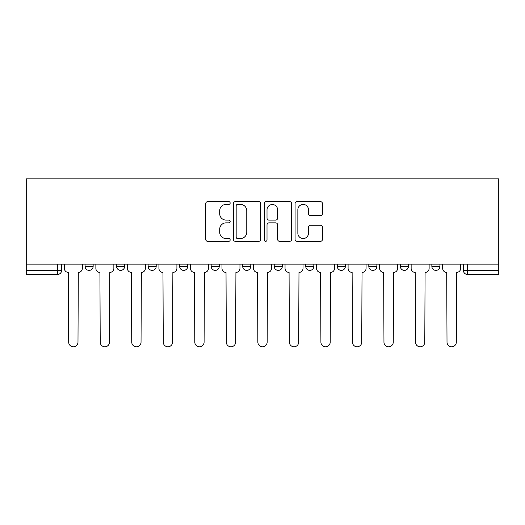 <?xml version="1.0" encoding="UTF-8"?>
<svg xmlns="http://www.w3.org/2000/svg" width="525" height="525" viewBox="0 0 525 525"><rect width="100%" height="100%" fill="white"/><g stroke="black" fill="none" stroke-linecap="round" stroke-linejoin="round"><path stroke-width="0.79" d="M230.167 203.037A1.391 1.391 0 0 0 228.775 201.646L207.703 201.646A1.982 1.982 0 0 0 205.715 203.628L205.715 239.334A1.982 1.982 0 0 0 207.703 241.323L228.775 241.323A1.391 1.391 0 0 0 230.167 239.932A1.391 1.391 0 0 0 228.775 238.54L226.052 238.54A6.346 6.346 0 0 1 219.699 232.194L219.699 229.222A6.346 6.346 0 0 1 226.052 222.869L228.775 222.869A1.391 1.391 0 0 0 230.167 221.484A1.391 1.391 0 0 0 228.775 220.093L226.052 220.093A6.346 6.346 0 0 1 219.699 213.747L219.699 210.768A6.346 6.346 0 0 1 226.052 204.422L228.775 204.422A1.391 1.391 0 0 0 230.167 203.037M431.858 264.127L431.858 266.346L439.937 266.346A4.043 4.043 0 0 1 435.901 270.388A4.043 4.043 0 0 1 431.858 266.346L431.858 264.127M337.273 264.127L337.273 266.346L345.358 266.346A4.043 4.043 0 0 1 341.316 270.388A4.043 4.043 0 0 1 337.273 266.346L337.273 264.127M274.221 264.127L274.221 266.346L282.306 266.346A4.043 4.043 0 0 1 278.263 270.388A4.043 4.043 0 0 1 274.221 266.346L274.221 264.127M242.694 264.127L242.694 266.346L250.779 266.346A4.043 4.043 0 0 1 246.737 270.388A4.043 4.043 0 0 1 242.694 266.346L242.694 264.127M179.642 264.127L179.642 266.346L187.727 266.346A4.043 4.043 0 0 1 183.684 270.388A4.043 4.043 0 0 1 179.642 266.346L179.642 264.127M320.473 215.631A1.982 1.982 0 0 0 322.455 213.649L322.455 203.628A1.982 1.982 0 0 0 320.473 201.646L297.065 201.646A1.982 1.982 0 0 0 295.083 203.628L295.083 239.334A1.982 1.982 0 0 0 297.065 241.323L320.473 241.323A1.982 1.982 0 0 0 322.455 239.334L322.455 227.233A1.982 1.982 0 0 0 320.473 225.251L310.459 225.251A1.982 1.982 0 0 0 308.47 227.233L308.47 233.238A5.309 5.309 0 0 1 303.168 238.54A5.309 5.309 0 0 1 297.859 233.238L297.859 209.731A5.309 5.309 0 0 1 303.168 204.422A5.309 5.309 0 0 1 308.47 209.731L308.47 213.649A1.982 1.982 0 0 0 310.459 215.631L320.473 215.631M498.75 264.127L26.25 264.127L26.25 178.841L498.75 178.841L498.75 274.431L467.427 274.431A4.043 4.043 0 0 1 463.385 270.388L498.75 270.388M260.767 203.628A1.982 1.982 0 0 0 258.779 201.646L235.371 201.646A1.982 1.982 0 0 0 233.389 203.628L233.389 239.334A1.982 1.982 0 0 0 235.371 241.323L258.779 241.323A1.982 1.982 0 0 0 260.767 239.334L260.767 203.628M266.221 201.646L289.629 201.646A1.982 1.982 0 0 1 291.611 203.628L291.611 239.334A1.982 1.982 0 0 1 289.629 241.323L279.608 241.323A1.982 1.982 0 0 1 277.627 239.334L277.627 224.857A1.982 1.982 0 0 0 275.645 222.869L268.997 222.869A1.982 1.982 0 0 0 267.015 224.857L267.015 239.932A1.391 1.391 0 0 1 265.624 241.323A1.391 1.391 0 0 1 264.233 239.932L264.233 203.628A1.982 1.982 0 0 1 266.221 201.646M463.385 264.127L463.385 270.388A4.043 4.043 0 0 0 467.427 274.431L467.427 264.127M61.615 264.127L61.615 270.388L61.615 264.127M57.573 264.127L57.573 274.431L26.25 274.431L26.25 270.388L61.615 270.388A4.043 4.043 0 0 1 57.573 274.431A4.043 4.043 0 0 0 61.615 270.388M26.25 264.127L26.25 270.388M439.937 264.127L439.937 266.346A4.043 4.043 0 0 1 435.901 270.388M408.411 264.127L408.411 266.346A4.043 4.043 0 0 1 404.368 270.388A4.043 4.043 0 0 1 400.332 266.346L408.411 266.346M400.332 264.127L400.332 266.346M376.884 264.127L376.884 266.346A4.043 4.043 0 0 1 372.842 270.388A4.043 4.043 0 0 1 368.799 266.346L376.884 266.346L376.884 264.127M368.799 264.127L368.799 266.346M345.358 264.127L345.358 266.346M313.832 264.127L313.832 266.346A4.043 4.043 0 0 1 309.789 270.388A4.043 4.043 0 0 1 305.747 266.346L313.832 266.346L313.832 264.127M305.747 264.127L305.747 266.346M282.306 264.127L282.306 266.346L282.306 264.127M250.779 266.346L250.779 264.127L250.779 266.346A4.043 4.043 0 0 1 246.737 270.388M219.253 264.127L219.253 266.346A4.043 4.043 0 0 1 215.211 270.388A4.043 4.043 0 0 1 211.168 266.346A4.043 4.043 0 0 0 215.211 270.388A4.043 4.043 0 0 0 219.253 266.346L219.253 264.127M211.168 264.127L211.168 266.346L219.253 266.346M187.727 264.127L187.727 266.346M156.201 264.127L156.201 266.346A4.043 4.043 0 0 1 152.158 270.388A4.043 4.043 0 0 1 148.116 266.346A4.043 4.043 0 0 0 152.158 270.388A4.043 4.043 0 0 0 156.201 266.346L148.116 266.346L148.116 264.127M116.589 264.127L116.589 266.346L124.668 266.346L124.668 264.127L124.668 266.346A4.043 4.043 0 0 1 120.632 270.388A4.043 4.043 0 0 1 116.589 266.346A4.043 4.043 0 0 0 120.632 270.388M85.063 264.127L85.063 266.346L93.142 266.346L93.142 264.127L93.142 266.346A4.043 4.043 0 0 1 89.099 270.388A4.043 4.043 0 0 1 85.063 266.346A4.043 4.043 0 0 0 89.099 270.388M237.556 204.422A1.391 1.391 0 0 0 236.165 205.813L236.165 237.156A1.391 1.391 0 0 0 237.556 238.54L240.43 238.54A6.346 6.346 0 0 0 246.776 232.194L246.776 210.768A6.346 6.346 0 0 0 240.43 204.422L237.556 204.422M277.627 209.829A5.309 5.309 0 0 0 272.317 204.52A5.309 5.309 0 0 0 267.015 209.829L267.015 218.111A1.982 1.982 0 0 0 268.997 220.093L275.645 220.093A1.982 1.982 0 0 0 277.627 218.111L277.627 209.829M64.345 264.127L64.345 268.367A4.043 4.043 0 0 0 68.388 272.409L68.69 342.136A4.646 4.646 0 0 0 73.336 346.782A4.646 4.646 0 0 0 77.989 342.136L78.291 272.409A4.043 4.043 0 0 0 82.333 268.367L82.333 264.127M95.872 264.127L95.872 268.367A4.043 4.043 0 0 0 99.914 272.409L100.216 342.136A4.646 4.646 0 0 0 104.862 346.782A4.646 4.646 0 0 0 109.515 342.136L109.817 272.409A4.043 4.043 0 0 0 113.859 268.367L113.859 264.127M127.398 264.127L127.398 268.367A4.043 4.043 0 0 0 131.44 272.409L131.742 342.136A4.646 4.646 0 0 0 136.395 346.782A4.646 4.646 0 0 0 141.041 342.136L141.343 272.409A4.043 4.043 0 0 0 145.386 268.367L145.386 264.127M158.924 264.127L158.924 268.367A4.043 4.043 0 0 0 162.967 272.409L163.268 342.136A4.646 4.646 0 0 0 167.921 346.782A4.646 4.646 0 0 0 172.567 342.136L172.869 272.409A4.043 4.043 0 0 0 176.912 268.367L176.912 264.127M190.45 264.127L190.45 268.367A4.043 4.043 0 0 0 194.493 272.409L194.795 342.136A4.646 4.646 0 0 0 199.448 346.782A4.646 4.646 0 0 0 204.094 342.136L204.396 272.409A4.043 4.043 0 0 0 208.438 268.367L208.438 264.127M221.977 264.127L221.977 268.367A4.043 4.043 0 0 0 226.019 272.409L226.327 342.136A4.646 4.646 0 0 0 230.974 346.782A4.646 4.646 0 0 0 235.62 342.136L235.922 272.409A4.043 4.043 0 0 0 239.964 268.367L239.964 264.127M253.509 264.127L253.509 268.367A4.043 4.043 0 0 0 257.552 272.409L257.854 342.136A4.646 4.646 0 0 0 262.5 346.782A4.646 4.646 0 0 0 267.146 342.136L267.448 272.409A4.043 4.043 0 0 0 271.491 268.367L271.491 264.127M285.036 264.127L285.036 268.367A4.043 4.043 0 0 0 289.078 272.409L289.38 342.136A4.646 4.646 0 0 0 294.026 346.782A4.646 4.646 0 0 0 298.673 342.136L298.981 272.409A4.043 4.043 0 0 0 303.023 268.367L303.023 264.127M316.562 264.127L316.562 268.367A4.043 4.043 0 0 0 320.604 272.409L320.906 342.136A4.646 4.646 0 0 0 325.553 346.782A4.646 4.646 0 0 0 330.205 342.136L330.507 272.409A4.043 4.043 0 0 0 334.55 268.367L334.55 264.127M348.088 264.127L348.088 268.367A4.043 4.043 0 0 0 352.131 272.409L352.433 342.136A4.646 4.646 0 0 0 357.079 346.782A4.646 4.646 0 0 0 361.732 342.136L362.033 272.409A4.043 4.043 0 0 0 366.076 268.367L366.076 264.127M379.614 264.127L379.614 268.367A4.043 4.043 0 0 0 383.657 272.409L383.959 342.136A4.646 4.646 0 0 0 388.605 346.782A4.646 4.646 0 0 0 393.258 342.136L393.56 272.409A4.043 4.043 0 0 0 397.602 268.367L397.602 264.127M411.141 264.127L411.141 268.367A4.043 4.043 0 0 0 415.183 272.409L415.485 342.136A4.646 4.646 0 0 0 420.138 346.782A4.646 4.646 0 0 0 424.784 342.136L425.086 272.409A4.043 4.043 0 0 0 429.128 268.367L429.128 264.127M442.667 264.127L442.667 268.367A4.043 4.043 0 0 0 446.709 272.409L447.011 342.136A4.646 4.646 0 0 0 451.664 346.782A4.646 4.646 0 0 0 456.31 342.136L456.612 272.409A4.043 4.043 0 0 0 460.655 268.367L460.655 264.127"/></g></svg>
